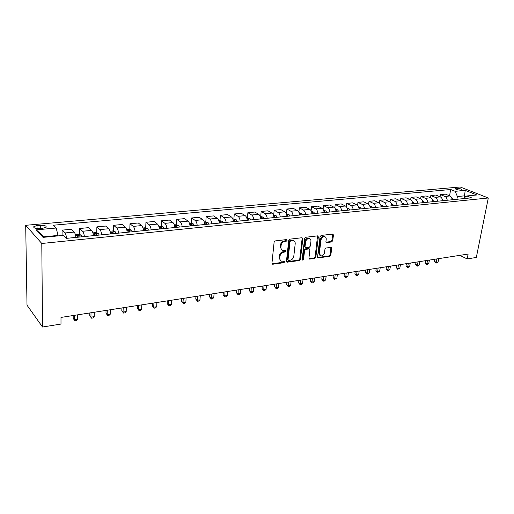 <?xml version="1.0" encoding="UTF-8"?>
<svg xmlns="http://www.w3.org/2000/svg" width="514" height="514" viewBox="0 0 514 514"><rect width="100%" height="100%" fill="white"/><g stroke="black" fill="none" stroke-linecap="round" stroke-linejoin="round"><path stroke-width="0.77" d="M287.082 240.314L286.446 239.582L275.292 240.918L274.11 242.222L271.951 263.213L272.883 264.222L283.934 262.686L284.743 261.787L284.345 261.099L281.614 261.228C280.284 260.784 279.667 259.724 279.764 258.054L279.95 256.325C280.387 254.057 281.633 252.682 283.67 252.194L285.097 252.008L285.906 251.108L285.495 250.402L282.809 250.517C281.447 250.067 280.811 248.994 280.907 247.279L281.094 245.531C281.543 243.244 282.79 241.863 284.84 241.387L286.266 241.214L287.082 240.314M281.788 249.971L280.233 246.855L280.419 245.107C280.862 242.82 282.109 241.439 284.152 240.97L285.585 240.796L286.375 239.588M272.034 263.778L283.259 262.243L284.056 261.093M280.593 260.662L279.089 257.617L279.275 255.888C279.712 253.62 280.952 252.245 282.996 251.757L284.415 251.577L285.212 250.395M456.124 188.227L455.198 188.503C455.616 189.473 457.499 190 460.846 190.096L461.758 189.82C461.341 188.85 459.458 188.317 456.124 188.227M331.607 241.965L332.712 240.725L333.451 235.065L332.905 234.069L321.192 235.425L320.074 236.678L317.549 256.929L318.082 257.893L329.737 256.332L330.83 255.098L331.716 248.352L331.183 247.382L326.056 248.005L324.951 249.245L324.52 252.612C323.929 254.899 322.676 255.998 320.768 255.901L319.342 253.312L321.006 239.999C321.584 237.706 322.824 236.607 324.726 236.691C325.831 237.044 326.326 237.931 326.21 239.357L325.927 241.574L326.474 242.563L331.607 241.965L330.9 241.561L331.999 240.321L332.654 234.056M41.788 243.482L42.521 327.013L60.993 324.051L60.993 317.427L468.119 254.057L467.155 258.921L476.324 257.456L488.3 197.986L41.788 243.482L25.7 225.305L460.178 186.987L488.3 197.986M302.842 238.759L301.969 237.725L289.89 239.171L288.727 240.462L286.452 261.215L287.018 262.198L299.321 260.553L300.452 259.287L302.842 238.759L302.052 237.719M305.753 237.275L317.504 235.868L318.352 236.89L315.84 257.161L314.729 258.413L309.46 259.088L308.914 258.118L309.903 249.894L309.351 248.911L305.714 249.329L304.577 250.594L303.562 259.191L302.553 260.065L302.168 259.384L304.609 238.541L305.753 237.275M39.7 228.505L42.964 228.21L46.087 227.284C46.62 225.903 44.679 225.241 40.272 225.318L37.027 225.607L33.853 226.539C33.301 227.933 35.248 228.589 39.7 228.505M36.237 229.854L56.193 228.017L58.024 235.431L44.011 236.793L36.237 229.854L43.035 237.372L63.357 235.386L66.261 238.374L471.492 197.832L466.808 195.962L463.165 198.667M449.538 195.834L450.694 189.518L53.462 225.216L56.193 228.017M450.694 189.518L455.166 191.304L465.221 190.379L476.908 194.973L466.808 195.962M42.521 327.013L27.011 305.194L25.7 225.305M459.812 255.349L467.155 258.921M44.011 236.793L44.416 237.237M58.024 235.431L58.024 235.907M464.091 197.98L464.495 195.847L457.402 196.541L456.888 199.297M466.095 196.489L464.495 195.847L465.221 190.379M62.085 235.508L62.091 230.137L64.873 232.964C65.708 233.941 66.287 235.727 66.608 238.335M75.905 237.404C75.584 234.814 74.999 233.041 74.144 232.071L71.305 229.276L62.091 230.137M79.644 234.564L79.702 228.486L82.593 231.255C83.467 232.219 84.058 233.986 84.38 236.556M93.439 235.65C93.124 233.093 92.52 231.339 91.633 230.388L88.684 227.644L79.702 228.486M96.767 232.836L96.87 226.873L99.877 229.597C100.776 230.542 101.386 232.283 101.701 234.827M110.536 233.941C110.227 231.416 109.61 229.687 108.698 228.749L105.633 226.051L96.87 226.873M113.478 231.146L113.626 225.299L116.736 227.978C117.667 228.903 118.291 230.625 118.599 233.138M127.221 232.27C126.913 229.777 126.29 228.068 125.339 227.149L122.178 224.496L113.626 225.299M129.785 229.507L129.978 223.763L133.184 226.398C134.148 227.31 134.777 229.006 135.079 231.486M143.496 230.645C143.194 228.184 142.558 226.494 141.581 225.588L138.324 222.98L129.978 223.763M145.713 227.901L145.944 222.266L149.24 224.856C150.229 225.755 150.872 227.426 151.174 229.88M159.385 229.058C159.089 226.623 158.44 224.959 157.438 224.065L154.091 221.502L145.944 222.266M161.261 226.34L161.531 220.802L164.917 223.346C165.926 224.232 166.581 225.884 166.877 228.306M174.895 227.503C174.606 225.1 173.944 223.455 172.922 222.581L169.492 220.056L161.531 220.802M176.456 224.817L176.752 219.369L180.221 221.875C181.262 222.748 181.924 224.38 182.213 226.77M190.045 225.987C189.762 223.609 189.094 221.99 188.047 221.123L184.532 218.643L176.752 219.369M191.298 223.327L191.632 217.975L195.179 220.442C196.239 221.296 196.907 222.909 197.196 225.273M204.848 224.509C204.566 222.157 203.891 220.557 202.818 219.703L199.233 217.261L191.632 217.975M205.806 221.875L206.172 216.612L209.789 219.035C210.868 219.883 211.55 221.47 211.832 223.808M219.311 223.063C219.035 220.737 218.347 219.157 217.255 218.315L213.599 215.912L206.172 216.612M219.986 220.455L220.384 215.276L224.072 217.666C225.171 218.495 225.858 220.069 226.141 222.376M233.452 221.65C233.176 219.349 232.482 217.788 231.371 216.959L227.644 214.595L220.384 215.276M237.224 221.271L236.215 219.754L233.87 219.073L234.281 213.972L238.033 216.323C239.151 217.139 239.845 218.694 240.122 220.981M247.273 220.262C246.996 217.994 246.296 216.452 245.172 215.636L241.381 213.304L234.281 213.972M247.42 217.75L247.87 212.693L251.687 215.013C252.824 215.816 253.524 217.351 253.794 219.613M260.791 218.913C260.521 216.664 259.814 215.141 258.671 214.338L254.822 212.038L247.87 212.693M260.694 216.445L261.17 211.447L265.044 213.728C266.194 214.524 266.901 216.041 267.171 218.277M274.007 217.589C273.744 215.366 273.03 213.863 271.874 213.072L267.967 210.804L261.17 211.447M273.679 215.173L274.18 210.226L278.106 212.468C279.275 213.252 279.989 214.756 280.252 216.966M286.947 216.298C286.683 214.094 285.964 212.61 284.788 211.826L280.837 209.596L274.18 210.226M290.037 215.983L288.984 214.544L286.394 213.927L286.915 209.025L290.892 211.241C292.074 212.019 292.8 213.496 293.057 215.681M299.604 215.025C299.347 212.854 298.628 211.382 297.433 210.612L293.43 208.414L286.915 209.025M298.878 212.295L299.379 207.855L303.408 210.04C304.603 210.804 305.335 212.269 305.586 214.428M311.998 213.792C311.747 211.639 311.015 210.181 309.813 209.423L305.759 207.258L299.379 207.855M311.105 210.779L311.587 206.712L315.66 208.864C316.875 209.616 317.601 211.061 317.858 213.201M324.135 212.578C323.884 210.444 323.145 209.005 321.931 208.26L317.838 206.12L311.587 206.712M323.075 209.346L323.544 205.587L327.662 207.707C328.883 208.453 329.615 209.879 329.866 211.999M336.754 211.312L336.162 210.335L336.021 211.389C335.77 209.282 335.032 207.855 333.804 207.116L329.667 205.015L323.544 205.587M334.8 207.984L335.256 204.488L339.413 206.577C340.647 207.309 341.386 208.729 341.63 210.824M347.657 210.22C347.413 208.138 346.667 206.731 345.427 205.998L341.251 203.923L335.256 204.488M346.288 206.679L346.732 203.409L350.927 205.471C352.174 206.198 352.912 207.598 353.157 209.673M359.061 209.082C358.817 207.013 358.072 205.626 356.819 204.906L352.61 202.857L346.732 203.409M357.545 205.427L357.982 202.355L362.209 204.392C363.462 205.105 364.214 206.487 364.452 208.543M370.234 207.964C369.996 205.921 369.245 204.54 367.985 203.833L363.739 201.816L357.982 202.355M368.583 204.225L369.007 201.321L373.267 203.326C374.533 204.032 375.284 205.401 375.516 207.438M381.189 206.866C380.951 204.842 380.199 203.48 378.927 202.779L374.648 200.788L369.007 201.321M379.396 203.062L379.814 200.306L384.106 202.285C385.378 202.979 386.13 204.334 386.367 206.352M391.925 205.793C391.694 203.788 390.936 202.439 389.657 201.751L385.352 199.785L379.814 200.306M390.004 201.944L390.409 199.31L394.733 201.263C396.018 201.951 396.769 203.293 397.001 205.285M402.449 204.739C402.224 202.754 401.466 201.424 400.181 200.743L395.844 198.796L390.409 199.31M400.4 200.852L400.804 198.333L405.154 200.261C406.445 200.942 407.204 202.265 407.435 204.244M412.774 203.711C412.549 201.745 411.791 200.421 410.493 199.747L406.137 197.832L400.804 198.333M410.602 199.798L411.007 197.376L415.376 199.278C416.674 199.946 417.439 201.263 417.664 203.216M432.839 201.7C432.621 199.773 431.856 198.481 430.546 197.819L426.138 195.956L421.011 196.438L420.613 198.777L416.231 196.881L411.007 197.376M430.436 197.774L430.828 195.513L435.249 197.37C436.559 198.025 437.324 199.31 437.542 201.231M442.593 200.723C442.368 198.815 441.603 197.537 440.292 196.888L435.859 195.044L430.828 195.513M440.074 196.798L440.466 194.607L444.906 196.444C446.223 197.087 446.987 198.359 447.206 200.261M452.159 199.766C451.941 197.877 451.176 196.605 449.859 195.969L445.407 194.144L440.466 194.607M317.742 257.687L318.082 257.893M415.376 199.278L420.619 198.777C421.917 199.438 422.681 200.749 422.906 202.696M421.011 196.438L425.406 198.314C426.71 198.976 427.475 200.28 427.699 202.214M457.402 196.541L455.166 191.304M286.536 261.78L298.634 260.116L299.771 258.85L302.148 238.342M290.847 240.661L290.037 241.561L288.026 259.763L288.425 260.45L290.134 260.257C292.138 259.769 293.359 258.407 293.802 256.171L295.203 243.784C295.312 242.062 294.683 240.976 293.314 240.533L290.847 240.661L290.159 240.244L289.35 241.143L290.037 241.561M288.155 260.277L287.345 259.319L289.35 241.143M293.616 240.629L292.62 240.115L291.65 240.064L292.344 240.481M290.159 240.244L291.65 240.064M308.991 258.677L314.035 257.989L315.146 256.737L317.556 235.862M309.126 248.885L308.355 248.474L305.02 248.904L303.89 250.17L302.874 258.754L303.562 259.191M302.174 259.621L302.874 258.754M310.944 241.297C311.041 239.865 310.533 238.971 309.409 238.605C307.449 238.509 306.177 239.627 305.599 241.959L305.033 246.726L305.901 247.735L309.242 247.305L310.372 246.045L310.944 241.297M309.556 238.65L308.708 238.194C306.749 238.104 305.483 239.216 304.898 241.541L305.599 241.959M305.239 247.504L304.339 246.309L304.898 241.541M326.011 242.171L330.9 241.561M324.829 236.716L324.019 236.286C322.117 236.202 320.877 237.301 320.299 239.588L321.006 239.999M319.952 255.445L318.641 252.894L320.299 239.588M317.62 257.488L329.031 255.914L330.129 254.681L330.932 247.362M75.372 234.609L78.777 234.275L81.128 235.065L81.951 236.8M73.2 315.525L73.181 318.41L74.305 319.817L77.665 319.284L77.704 314.825M79.291 237.07L78.828 235.842L77.145 235.701L77.601 237.237M74.337 315.352L74.305 319.817L74.96 320.832L73.181 318.41M77.665 319.284L76.303 320.62L74.96 320.832M92.905 232.887L96.015 232.585L98.367 233.362L99.215 235.078M89.822 312.936L89.777 315.795L90.939 317.17L94.223 316.65L94.293 312.242M96.619 235.335L96.144 234.127L94.499 233.979L94.974 235.502M91.01 312.756L90.939 317.17L91.55 318.185L89.777 315.795M94.223 316.65L92.861 317.98L91.55 318.185M110.002 231.21L112.829 230.934L115.181 231.705L116.048 233.388M106.045 310.411L105.98 313.238L107.188 314.594L110.388 314.08L110.497 309.717M113.517 233.645L113.035 232.457L111.422 232.302L111.911 233.806M107.291 310.218L107.188 314.594L107.747 315.602L105.98 313.238M110.388 314.08L109.032 315.397L107.747 315.602M126.682 229.578L129.239 229.328L131.59 230.086L132.483 231.75M121.902 307.944L121.812 310.745L123.058 312.069L126.187 311.574L126.328 307.256M130.01 231.994L129.515 230.818L127.935 230.664L128.442 232.148M123.193 307.745L123.058 312.069L123.572 313.071L121.812 310.745M126.187 311.574L124.825 312.872L123.572 313.071M142.956 227.985L145.256 227.76L147.608 228.505L148.52 230.143M137.386 305.534L137.283 308.304L138.562 309.608L141.62 309.12L141.793 304.847M146.105 230.381L145.597 229.225L144.055 229.064L144.575 230.535M138.729 305.329L138.562 309.608L139.037 310.604L137.283 308.304M141.62 309.12L140.258 310.411L139.037 310.604M158.839 226.43L160.895 226.224L163.246 226.957L164.178 228.576M152.523 303.176L152.401 305.92L153.712 307.199L156.699 306.729L156.905 302.495M161.82 228.814L161.306 227.67L159.79 227.503L160.329 228.961M153.911 302.964L153.712 307.199L154.142 308.194L152.401 305.92M156.699 306.729L155.337 308.002L154.142 308.194M174.349 224.907L176.167 224.727L178.519 225.447L179.47 227.047M167.326 300.876L167.178 303.588L168.528 304.847L171.445 304.384L171.676 300.195M177.169 227.278L176.643 226.147L175.152 225.98L175.711 227.419M168.753 300.651L168.528 304.847L168.92 305.836L167.178 303.588M171.445 304.384L170.083 305.65L168.92 305.836M189.499 223.423L191.092 223.269L193.444 223.976L194.408 225.55M181.795 298.621L181.635 301.307L183.01 302.547L185.869 302.091L186.126 297.947M192.159 225.774L191.626 224.663L190.167 224.496L190.733 225.922M183.26 298.396L183.01 302.547L183.363 303.53L181.635 301.307M185.869 302.091L184.507 303.344L183.363 303.53M204.302 221.971L205.677 221.836L208.022 222.536L209.005 224.091M195.95 296.417L195.77 299.077L197.17 300.298L199.972 299.855L200.254 295.749M206.808 224.31L206.268 223.211L204.835 223.037L205.414 224.451M197.453 296.186L197.492 301.275L195.77 299.077M199.972 299.855L198.61 301.095L197.492 301.275M218.765 220.557L222.279 221.129L223.275 222.665M209.796 294.265L209.596 296.899L211.029 298.094L213.766 297.664L214.075 293.597M221.123 222.877L220.577 221.791L219.17 221.618L219.767 223.018M211.331 294.027L211.312 299.064L209.596 296.899M213.766 297.664L212.404 298.891L211.312 299.064M233.87 219.073L232.9 219.17M223.339 292.158L223.134 294.766L224.592 295.942L227.265 295.518L227.599 291.489M233.305 220.628L233.793 221.611M235.123 221.476L234.57 220.41L233.208 220.204M224.92 291.907L224.836 296.906L223.134 294.766M227.265 295.518L225.909 296.739L224.836 296.906M246.72 217.814L249.843 218.411L250.864 219.902M236.601 290.089L236.382 292.672L237.86 293.835L240.481 293.417L240.835 289.433M247.176 219.51L247.51 220.243M248.808 220.108L248.249 219.048L246.887 218.874M238.213 289.838L238.078 294.792L236.382 292.672M240.481 293.417L239.126 294.625L238.078 294.792M260.232 216.49L263.174 217.094L264.209 218.572M249.586 288.071L249.348 290.628L250.851 291.772L253.421 291.361L253.794 287.416M260.733 218.45L260.926 218.9M262.198 218.771L261.632 217.724L260.534 217.435M251.224 287.814L251.038 292.723L249.348 290.628M253.421 291.361L252.066 292.562L251.038 292.723M273.454 215.193L276.217 215.803L277.264 217.261M262.301 286.092L262.05 288.624L263.573 289.748L266.085 289.35L266.483 285.437M275.298 217.461L274.727 216.426L273.756 216.124M263.965 285.829L263.727 290.699L262.05 288.624M266.085 289.35L264.736 290.538L263.727 290.699M274.752 284.152L274.489 286.664L276.031 287.769L278.492 287.377L278.909 283.503M288.116 216.176L287.538 215.154L286.696 214.852M276.442 283.889L276.159 288.714L274.489 286.664M278.492 287.377L277.142 288.56L276.159 288.714M299.052 212.687L301.48 213.31L302.547 214.736M286.947 282.257L286.671 284.743L288.238 285.835L290.648 285.45L291.085 281.608M300.664 214.923L299.36 213.618M288.669 281.987L288.335 286.767L286.671 284.743M290.648 285.45L289.298 286.613L288.335 286.767M311.452 211.492L313.713 212.102L314.786 213.509M298.897 280.393L298.615 282.861L300.195 283.934L302.56 283.555L303.009 279.751M312.942 213.696L311.76 212.417M300.645 280.124L300.266 284.865L298.615 282.861M302.56 283.555L301.21 284.711L300.266 284.865M323.614 210.361L325.696 210.92L326.782 212.308M310.617 278.569L310.315 281.01L311.914 282.07L314.234 281.704L314.703 277.933M324.976 212.494L323.91 211.254M312.383 278.292L311.966 282.996L310.315 281.01M314.234 281.704L312.891 282.848L311.966 282.996M335.52 209.256L337.435 209.763L338.527 211.138M322.098 276.783L321.783 279.205L323.402 280.246L325.677 279.886L326.159 276.153M336.162 210.335L335.803 210.123M323.884 276.506L323.428 281.164L321.783 279.205M325.677 279.886L324.334 281.023L323.428 281.164M347.181 208.17L348.929 208.626L350.034 209.982M333.355 275.029L333.033 277.431L334.665 278.459L336.895 278.106L337.396 274.405M348.299 210.155L347.458 209.025M335.167 274.752L334.665 279.372L333.033 277.431M336.895 278.106L334.665 279.372M358.605 207.097L360.198 207.515L361.31 208.857M344.393 273.313L344.065 275.69L345.71 276.705L347.894 276.359L348.408 272.69M359.607 209.025L358.881 207.971M346.224 273.03L345.684 277.611L344.065 275.69M347.894 276.359L345.684 277.611M369.804 206.05L371.243 206.422L372.361 207.752M355.219 271.63L354.878 273.981L356.543 274.984L358.682 274.643L359.215 271.007M370.69 207.919L370.086 206.975M357.069 271.341L356.498 275.889L354.878 273.981M358.682 274.643L356.498 275.889M380.771 205.022L382.069 205.356L383.193 206.667M365.839 269.972L365.493 272.311L367.169 273.294L369.27 272.96L369.81 269.355M381.561 206.834L381.067 206.018M367.709 269.683L367.099 274.193L365.493 272.311M369.27 272.96L367.099 274.193M391.527 204.013L392.69 204.309L393.814 205.606M376.261 268.353L375.907 270.666L377.591 271.636L379.653 271.308L380.212 267.736M392.214 205.767L391.835 205.105M378.15 268.057L377.507 272.536L375.907 270.666M379.653 271.308L377.507 272.536M402.076 203.024L403.098 203.281L404.235 204.566M386.489 266.76L386.123 269.053L387.826 270.011L389.843 269.689L390.415 266.149M402.661 204.72L402.391 204.219M388.391 266.464L387.717 270.904L386.123 269.053M389.843 269.689L387.717 270.904M412.414 202.047L413.314 202.272L414.451 203.538M396.525 265.198L396.159 267.473L397.862 268.417L399.847 268.102L400.432 264.588M412.909 203.692L412.742 203.364M398.44 264.903L397.74 269.304L396.159 267.473M399.847 268.102L397.74 269.304M422.559 201.09L424.474 202.535M406.381 263.663L406.002 265.924L407.724 266.856L409.671 266.541L410.262 263.059M408.309 263.361L407.576 267.73L406.002 265.924M409.671 266.541L407.576 267.73M432.512 200.152L434.311 201.552M416.057 262.159L415.672 264.395L417.4 265.314L419.315 265.012L419.919 261.555M417.998 261.857L417.239 266.188L415.672 264.395M419.315 265.012L417.239 266.188M442.278 199.226L443.967 200.588M425.56 260.682L425.168 262.898L426.903 263.804L428.785 263.509L429.396 260.084M427.513 260.373L426.723 264.678L425.168 262.898M428.785 263.509L426.723 264.678M451.857 198.32L453.444 199.638M434.889 259.223L434.491 261.427L436.238 262.326L438.082 262.031L438.705 258.632M436.855 258.921L436.045 263.187L434.491 261.427M438.082 262.031L436.045 263.187M74.144 232.071L64.873 232.964M91.633 230.388L82.593 231.255M108.698 228.749L99.877 229.597M125.339 227.149L116.736 227.978M141.581 225.588L133.184 226.398M157.438 224.065L149.24 224.856M172.922 222.581L164.917 223.346M188.047 221.123L180.221 221.875M202.818 219.703L195.179 220.442M217.255 218.315L209.789 219.035M231.371 216.959L224.072 217.666M245.172 215.636L238.033 216.323M258.671 214.338L251.687 215.013M271.874 213.072L265.044 213.728M284.788 211.826L278.106 212.468M297.433 210.612L290.892 211.241M309.813 209.423L303.408 210.04M321.931 208.26L315.66 208.864M333.804 207.116L327.662 207.707M345.427 205.998L339.413 206.577M356.819 204.906L350.927 205.471M367.985 203.833L362.209 204.392M378.927 202.779L373.267 203.326M389.657 201.751L384.106 202.285M400.181 200.743L394.733 201.263M410.493 199.747L405.154 200.261M430.546 197.819L425.406 198.314M440.292 196.888L435.249 197.37M449.859 195.969L444.906 196.444M37.059 228.512L37.027 225.607M40.298 228.454L40.272 225.318M284.152 240.97L284.84 241.387M280.419 245.107L281.094 245.531M280.233 246.855L280.907 247.279M284.415 251.577L285.097 252.008M282.996 251.757L283.67 252.194M279.275 255.888L279.95 256.325M279.089 257.617L279.764 258.054M283.259 262.243L283.934 262.686M272.221 263.772L272.883 264.222M285.585 240.796L286.266 241.214M299.771 258.85L300.452 259.287M298.634 260.116L299.321 260.553M286.677 261.774L287.352 262.211M287.345 259.319L288.026 259.763M317.646 236.479L318.352 236.89M315.146 256.737L315.84 257.161M314.035 257.989L314.729 258.413M309.075 258.671L309.769 259.101M308.355 248.474L309.049 248.898M305.02 248.904L305.714 249.329M303.89 250.17L304.577 250.594M304.339 246.309L305.033 246.726M326.043 242.171L326.75 242.576M318.641 252.894L319.342 253.312M331.01 247.941L331.716 248.352M330.129 254.681L330.83 255.098M329.031 255.914L329.737 256.332M317.684 257.482L318.384 257.906M332.738 234.667L333.451 235.065M331.999 240.321L332.712 240.725M81.071 235.046L75.616 235.585M78.815 237.115L78.828 235.842M98.309 233.343L93.15 233.851M96.118 235.386L96.144 234.127M115.123 231.685L110.253 232.167M113.003 233.697L113.035 232.457M131.533 230.066L126.932 230.516M129.47 232.045L129.515 230.818M147.55 228.486L143.213 228.91M145.552 230.439L145.597 229.225M163.189 226.937L159.096 227.342M161.248 228.871L161.306 227.67M178.461 225.434L174.612 225.813M176.578 227.336L176.643 226.147M193.386 223.956L189.762 224.316M191.555 225.839L191.626 224.663M207.964 222.517L204.566 222.858M206.185 224.374L206.268 223.211M222.221 221.11L219.028 221.425M220.487 222.941L220.577 221.791M236.157 219.735L233.17 220.031M234.474 221.547L234.57 220.41M249.785 218.392L246.99 218.668M248.146 220.178L248.249 219.048M263.117 217.075L260.508 217.332M261.523 218.835L261.632 217.724M276.159 215.79L273.731 216.028M274.611 217.531L274.727 216.426M288.926 214.531L286.671 214.749M287.422 216.246L287.538 215.154M301.422 213.297L299.328 213.503M299.958 214.993L300.08 213.914M313.656 212.089L311.722 212.276M312.229 213.766L312.358 212.693M325.638 210.907L323.859 211.081M324.25 212.565L324.385 211.505M337.377 209.744L335.745 209.905M348.871 208.613L347.387 208.755M347.612 209.834L347.702 209.192M360.141 207.495L358.791 207.63M371.185 206.41L369.964 206.532M382.018 205.337L380.919 205.446M392.632 204.289L391.655 204.386M403.047 203.261L402.186 203.345M413.256 202.253L412.511 202.33M423.279 201.263L422.643 201.327M433.109 200.293L432.576 200.351M442.76 199.342L442.329 199.387M452.23 198.41L451.896 198.443M33.866 227.58L33.853 226.539M272.124 263.926L272.536 264.202M286.632 261.941L287.018 262.198M292.62 240.115L293.314 240.533M309.107 258.87L309.46 259.088M308.651 248.487L309.351 248.911M308.708 238.194L309.409 238.605M326.146 242.37L326.474 242.563M324.019 236.286L324.726 236.691"/></g></svg>
